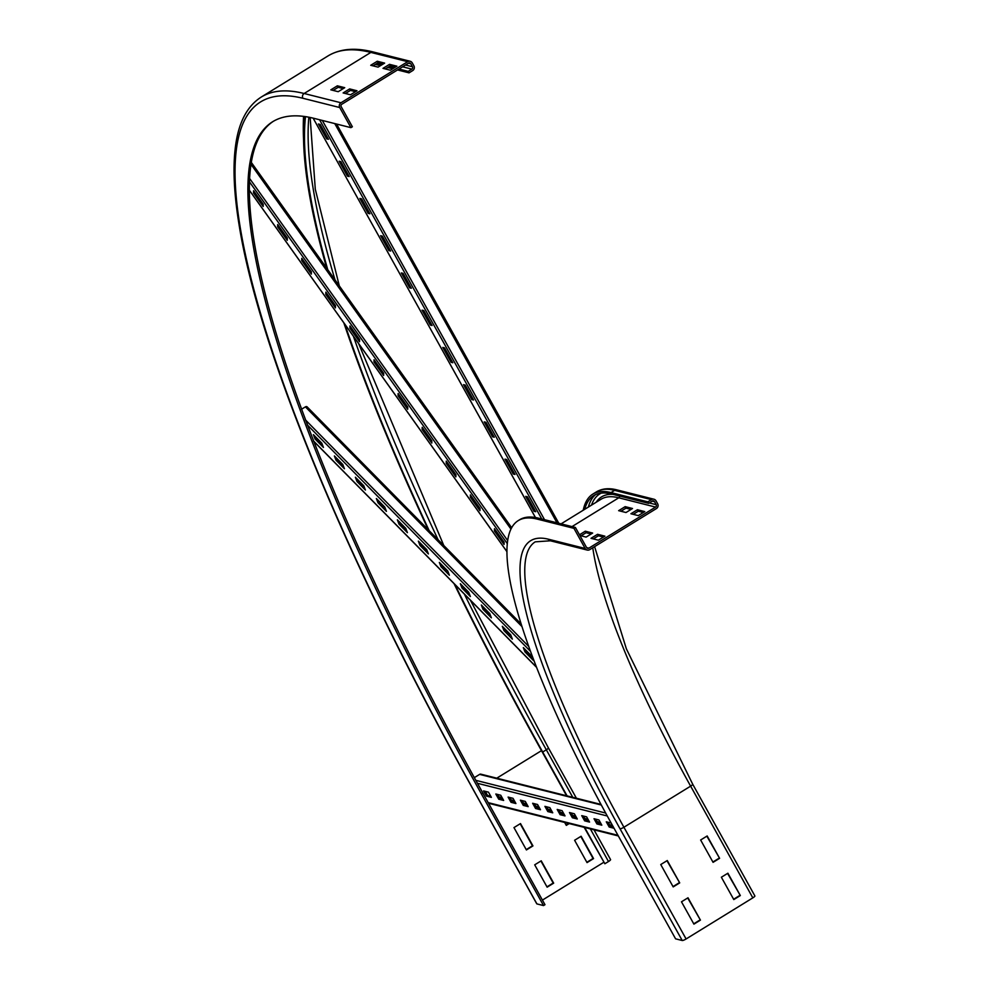 <?xml version="1.0" encoding="UTF-8"?>
<svg xmlns="http://www.w3.org/2000/svg" width="990" height="990" viewBox="0 0 990 990"><rect width="100%" height="100%" fill="white"/><g stroke="black" fill="none" stroke-linecap="round" stroke-linejoin="round"><path stroke-width="1.49" d="M719.606 858.318L713.072 862.34L700.635 839.99L707.169 835.968L719.606 858.318L706.848 836.166M712.899 862.018L719.111 858.194M740.334 895.554L733.8 899.576L721.363 877.227L727.898 873.217L740.334 895.554L727.576 873.403M733.627 899.254L739.839 895.43M679.709 882.882L673.188 886.904L660.751 864.555L667.272 860.533L679.709 882.882L666.963 860.731M673.014 886.582L679.227 882.758M700.437 920.118L693.916 924.14L681.479 901.803L688.001 897.782L700.437 920.118L687.691 897.967M693.743 923.831L699.955 919.995M618.639 510.667L625.16 506.645L632.523 508.501L626.002 512.523L618.639 510.667M631.051 509.404L625.989 508.142L620.94 511.248M625.989 508.142L625.16 506.645M630.902 513.761L637.436 509.739L644.799 511.595L638.265 515.617L630.902 513.761M643.327 512.498L638.265 511.224L633.216 514.342M638.265 511.224L637.436 509.739M579.472 534.786L585.276 531.209L592.639 533.066L586.105 537.087L579.88 535.516M591.166 533.981L586.105 532.707L581.056 535.813M586.105 532.707L585.276 531.209M584.719 509.305A374.393 77.628 -121.6 0 1 593.765 495.569A374.393 77.628 -121.6 0 1 611.832 494.072L648.648 503.353L652.274 501.113A1.745 1.671 -75.9 0 1 654.551 501.707L656.209 504.69A1.745 1.671 -75.9 0 1 655.59 507.078L588.864 548.163A1.745 1.671 -75.9 0 1 586.587 547.569L575.4 527.46L573.952 528.351L537.137 519.082A392.671 81.415 -121.6 0 0 518.178 520.641A392.671 81.415 -121.6 0 0 613.404 827.108L675.588 938.829L682.209 940.5A3.477 0.705 150.9 0 0 686.095 938.966L752.821 897.868A3.477 0.705 150.9 0 0 754.875 895.925A3.477 0.705 150.9 0 0 754.739 895.839M591.018 538.325L597.552 534.303L604.915 536.159L598.381 540.181L591.018 538.325M603.43 537.063L598.381 535.788L593.319 538.907M598.381 535.788L597.552 534.303M575.4 527.46L538.585 518.191A392.671 81.415 -121.6 0 0 519.626 519.75L518.178 520.641M573.952 528.351L585.139 548.46A3.477 3.329 104.1 0 0 589.693 549.66L656.42 508.563A3.477 3.329 104.1 0 0 657.669 503.799L656.011 500.816A3.477 3.329 104.1 0 0 651.445 499.628L614.629 490.359A376.126 77.987 -121.6 0 0 596.475 491.844C602.242 488.478 609.122 487.847 617.141 489.951A3.477 3.329 104.1 0 0 614.629 490.359L611.003 492.587A376.126 77.987 -121.6 0 0 592.849 494.084A376.126 77.987 -121.6 0 0 583.209 510.246M651.445 499.628L647.819 501.856L648.648 503.353M611.003 492.587L647.819 501.856M569.201 823.581L566.305 825.375L564.671 822.443M566.119 825.054L568.718 823.457M587.033 862.612L574.596 840.263L581.118 836.241L593.554 858.59L587.033 862.612M586.847 862.29L593.06 858.466L580.808 836.439M526.408 849.94L513.971 827.591L520.505 823.569L532.942 845.918L526.408 849.94M526.235 849.618L532.447 845.794L520.196 823.767M547.136 887.176L534.699 864.827L541.233 860.817L553.67 883.154L547.136 887.176M546.963 886.854L553.175 883.03L540.924 861.003M377.264 61.256L384.627 63.113L378.093 67.122L370.73 65.278L377.264 61.256L378.093 62.741L373.032 65.847M383.142 64.016L378.093 62.741M389.528 64.35L396.891 66.194L390.369 70.216L383.006 68.36L389.528 64.35L390.357 65.835L385.308 68.941M395.418 67.11L390.357 65.835M337.367 85.821L344.73 87.677L338.209 91.699L330.846 89.843L337.367 85.821L338.196 87.306L333.147 90.424M343.258 88.58L338.196 87.306M397.51 69.944L409.043 72.852L412.669 70.612A3.477 3.329 104.1 0 0 413.907 65.847L412.248 62.877A3.477 3.329 104.1 0 0 407.694 61.677L340.968 102.774A3.477 3.329 104.1 0 0 339.719 107.539L350.918 127.648L314.102 118.379A861.09 178.547 -121.6 0 0 272.535 121.795A861.09 178.547 -121.6 0 0 481.35 793.856L543.535 905.578L536.914 903.907A3.477 0.705 150.9 0 1 536.766 903.808A3.477 0.705 150.9 0 1 536.766 903.647M273.265 121.362A861.09 178.547 -121.6 0 0 482.811 792.965L544.983 904.687L543.535 905.578M603.677 862.364L542.433 900.083M454.039 583.63A879.38 182.333 -121.6 0 0 542.198 751.905L566.602 795.762M584.187 827.355L604.865 863.75L584.682 827.479M454.917 584.521A877.635 181.974 -121.6 0 0 542.693 752.029L567.097 795.886M610.422 859.481A3.477 0.705 150.9 0 1 610.558 859.58A3.477 0.705 150.9 0 1 608.491 861.523L604.865 863.75M349.643 88.914L357.006 90.771L350.485 94.78L343.122 92.936L349.643 88.914L350.472 90.399L345.423 93.506M355.534 91.674L350.472 90.399M304.413 116.474A879.38 182.333 -121.6 0 0 326.737 268.253M343.815 322.802A879.38 182.333 -121.6 0 0 428.361 529.873M305.502 116.634A877.635 181.974 -121.6 0 0 327.752 269.676M344.879 324.287A877.635 181.974 -121.6 0 0 429.214 530.739M350.918 127.648L352.366 126.757L341.179 106.648A1.745 1.671 -75.9 0 1 341.798 104.259L408.524 63.174A1.745 1.671 -75.9 0 1 410.8 63.768L412.459 66.751A1.745 1.671 -75.9 0 1 411.84 69.127L408.214 71.367L409.043 72.852M375.42 64.387L380.482 65.662M387.696 67.481L392.758 68.743M376.893 63.471L381.954 64.746M389.169 66.565L394.23 67.84M398.982 69.04L408.214 71.367M513.265 474.024L504.974 459.137L506.694 459.57L514.367 473.368L513.265 474.024L514.986 474.457L506.694 459.57M492.537 436.788L484.246 421.889L485.966 422.322L493.639 436.12L492.537 436.788L494.257 437.221L485.966 422.322M471.809 399.552L463.518 384.652L465.238 385.085L472.911 398.883L471.809 399.552L473.529 399.985L465.238 385.085M451.081 362.303L442.79 347.416L444.51 347.849L452.183 361.647L451.081 362.303L452.801 362.736L444.51 347.849M430.353 325.067L422.062 310.167L423.782 310.6L431.454 324.398L430.353 325.067L432.073 325.5L423.782 310.6M409.625 287.83L401.334 272.931L403.054 273.364L410.726 287.162L409.625 287.83L411.345 288.263L403.054 273.364M388.897 250.581L380.606 235.694L382.326 236.127L390.011 249.926L388.897 250.581L390.617 251.015L382.326 236.127M368.169 213.345L359.877 198.446L361.598 198.879L369.282 212.677L368.169 213.345L369.889 213.778L361.598 198.879M347.44 176.109L339.149 161.209L340.869 161.642L348.554 175.44L347.44 176.109L349.161 176.542L340.869 161.642M533.994 511.273L525.702 496.374L527.423 496.807L535.095 510.605L533.994 511.273L535.714 511.706L527.423 496.807M326.712 138.86L318.421 123.973L320.141 124.406L328.433 139.293L326.712 138.86L327.826 138.204M320.117 124.394L327.801 138.192M470.337 497.153L470.374 494.913L480.002 508.439L479.964 510.667L470.337 497.153L471.426 496.473L480.002 508.526M446.243 463.357L446.28 461.117L455.92 474.643L455.883 476.871L446.243 463.357L447.332 462.677L455.92 474.73M422.161 429.561L422.198 427.321L431.838 440.847L431.801 443.075L422.161 429.561L423.25 428.88L431.838 440.934M398.079 395.765L398.116 393.525L407.744 407.051L407.707 409.278L398.079 395.765L399.168 395.084L407.744 407.125M373.985 361.969L374.022 359.729L383.662 373.255L383.625 375.482L373.985 361.969L375.074 361.288L383.662 373.329M349.903 328.16L349.94 325.933L359.568 339.459L359.531 341.686L349.903 328.16L350.992 327.492L359.568 339.533M325.809 294.364L325.846 292.137L335.486 305.65L335.449 307.89L325.809 294.364L326.898 293.696L335.486 305.737M301.727 260.568L301.764 258.341L311.404 271.854L311.367 274.094L301.727 260.568L302.816 259.9L311.404 271.941M277.646 226.772L277.683 224.544L287.31 238.058L287.273 240.298L277.646 226.772L278.735 226.104L287.31 238.144M494.418 530.949L494.456 528.71L504.096 542.235L504.059 544.463L494.418 530.949L495.507 530.269L504.096 542.322M253.551 192.976L253.588 190.748L263.229 204.262L263.192 206.502L253.551 192.976L254.64 192.308L263.229 204.348M503.972 630.605L502.314 626.311L510.716 634.825L512.362 639.132L503.972 630.605L505.061 629.937L511.248 636.224M504.529 628.551L505.061 629.937M482.984 609.32L481.326 605.014L489.716 613.54L491.374 617.834L482.984 609.32L484.073 608.64L490.26 614.926M483.528 607.254L484.073 608.64M461.983 588.023L460.338 583.716L468.728 592.243L470.386 596.537L461.983 588.023L463.072 587.342L469.26 593.629M462.54 585.956L463.072 587.342M440.996 566.726L439.337 562.419L447.74 570.945L449.398 575.24L440.996 566.726L442.085 566.045L448.272 572.331M441.552 564.659L442.085 566.045M420.007 545.428L418.349 541.122L426.752 549.648L428.398 553.942L420.007 545.428L421.096 544.76L427.284 551.034M420.552 543.361L421.096 544.76M399.007 524.131L397.361 519.824L405.752 528.351L407.41 532.645L399.007 524.131L400.096 523.462L406.284 529.737M399.564 522.064L400.096 523.462M378.019 502.833L376.361 498.527L384.764 507.053L386.422 511.347L378.019 502.833L379.108 502.165L385.296 508.439M378.576 500.767L379.108 502.165M357.031 481.536L355.373 477.229L363.775 485.756L365.421 490.05L357.031 481.536L358.12 480.868L364.308 487.142M357.588 479.469L358.12 480.868M336.043 460.239L334.385 455.932L342.775 464.459L344.433 468.753L336.043 460.239L337.12 459.57L343.32 465.845M336.588 458.172L337.12 459.57M524.96 651.903L523.314 647.609L531.704 656.123L533.363 660.429L524.96 651.903L526.049 651.234L532.236 657.521M525.517 649.848L526.049 651.234M315.043 438.941L313.397 434.635L321.787 443.161L323.445 447.455L315.043 438.941L316.132 438.273L322.319 444.547M315.6 436.875L316.132 438.273M301.467 409.291L305.403 406.865A1.745 1.262 -44.6 0 1 307.37 407.298M495.829 794.005L500.742 795.242L503.65 800.452L498.737 799.215L495.829 794.005M498.737 799.215L499.826 798.546L503.031 799.351M497.537 794.426L499.826 798.546M508.105 797.086L513.018 798.324L515.914 803.546L511.013 802.308L508.105 797.086M511.013 802.308L512.102 801.64L515.307 802.445M509.8 797.519L512.102 801.64M520.381 800.18L525.282 801.417L528.19 806.627L523.277 805.39L520.381 800.18M523.277 805.39L524.366 804.721L527.583 805.538M522.077 800.613L524.366 804.721M532.645 803.274L537.558 804.511L540.466 809.721L535.553 808.484L532.645 803.274M535.553 808.484L536.642 807.815L539.847 808.62M534.353 803.694L536.642 807.815M544.921 806.367L549.834 807.605L552.729 812.815L547.829 811.577L544.921 806.367M547.829 811.577L548.918 810.909L552.123 811.713M546.616 806.788L548.918 810.909M557.197 809.449L562.11 810.686L565.005 815.909L560.093 814.671L557.197 809.449M560.093 814.671L561.182 814.003L564.399 814.807M558.892 809.882L561.182 814.003M569.473 812.543L574.373 813.78L577.281 818.99L572.369 817.752L569.473 812.543M572.369 817.752L573.457 817.084L576.663 817.901M571.168 812.976L573.457 817.084M581.736 815.636L586.649 816.874L589.545 822.084L584.644 820.846L581.736 815.636M584.644 820.846L585.734 820.178L588.939 820.982M583.432 816.069L585.734 820.178M594.012 818.73L598.925 819.968L601.821 825.177L596.908 823.94L594.012 818.73M596.908 823.94L597.997 823.272L601.215 824.076M595.708 819.151L597.997 823.272M483.565 790.911L488.466 792.149L491.374 797.358L486.461 796.121L483.565 790.911M486.461 796.121L487.55 795.453L490.768 796.257M485.261 791.332L487.55 795.453M614.035 828.259L609.184 827.034L606.288 821.811L611.139 823.037M609.184 827.034L610.273 826.365L613.429 827.157M607.984 822.245L610.273 826.365M600.992 804.424L480.893 774.18A1.745 1.671 104.1 0 0 479.63 774.378L474.321 777.645M585.139 548.46L548.324 539.191A369.159 76.539 -121.6 0 0 620.025 828.779L682.209 940.5M620.025 828.779A3.477 0.705 -29.1 0 0 623.91 827.244L686.095 938.966M548.324 539.191A3.477 3.329 104.1 0 0 550.378 540.788L535.231 541.839A365.681 75.822 -121.6 0 0 623.91 827.244L690.636 786.147L752.821 897.868M592.775 547.755A365.681 75.822 -121.6 0 0 690.636 786.147A3.477 0.705 -29.1 0 0 692.691 784.204A3.477 0.705 -29.1 0 0 692.554 784.117M537.137 519.082L538.585 518.191M595.646 494.567A374.393 77.628 -121.6 0 0 588.345 507.078M601.252 493.107A372.648 77.269 -121.6 0 0 591.513 505.123M613.07 494.381A369.159 76.539 -121.6 0 0 596.166 502.264M572.01 526.606L618.775 497.797A1.745 1.671 104.1 0 0 619.604 496.027M655.59 507.078L618.775 497.797A367.426 76.181 -121.6 0 0 601.041 499.257L561.095 523.859M652.249 501.126L654.551 501.707M649.304 502.945L656.209 504.69M586.6 547.594L588.864 548.163M481.35 793.856L482.811 792.965M496.782 778.177L541.493 750.643M542.693 752.029L546.319 749.801L572.764 797.309M590.349 828.902L608.491 861.523M464.36 594.099A877.635 181.974 -121.6 0 0 546.319 749.801A3.477 0.705 -29.1 0 0 548.373 747.858A3.477 0.705 -29.1 0 0 548.237 747.759M474.581 791.926A3.477 0.705 -29.1 0 0 474.581 792.087A3.477 0.705 -29.1 0 0 474.73 792.186L536.914 903.907M303.584 116.375A886.335 183.781 -121.6 0 0 303.534 138.65M308.843 117.204A877.635 181.974 -121.6 0 0 335.016 279.848M353.393 336.229A877.635 181.974 -121.6 0 0 438.125 539.773M474.73 792.186A884.602 183.41 -121.6 0 1 302.903 98.27A3.477 3.329 -75.9 0 1 304.153 93.506L370.866 52.408A888.08 184.14 -121.6 0 0 327.999 55.935C340.114 48.671 355.249 47.359 373.379 52.012A3.477 3.329 -75.9 0 0 370.866 52.408L407.694 61.677M340.968 102.774L304.153 93.506A888.08 184.14 -121.6 0 0 261.286 97.032L327.999 55.935M412.459 66.751L405.541 65.006M411.84 69.127L402.608 66.8M410.8 63.768L408.486 63.187M302.903 98.27L339.719 107.539M336.501 124.022L558.719 523.264M334.769 123.577L556.986 522.819M322.319 120.446L544.525 519.688M319.56 119.753L541.778 518.995M535.417 517.51L313.125 118.132L535.466 517.523M251.101 162.249L511.582 527.744M250.804 164.055L510.914 529.019M249.381 178.151L507.585 540.453M249.22 181.517L507.202 543.498M249.084 189.808L506.818 551.442M305.403 406.865L521.829 626.435M305.39 419.847L528.573 646.284M307.296 424.896L530.355 651.21M313.434 440.859L536.345 667.013M498.861 796.802L502.066 797.618M511.125 799.895L514.342 800.712M523.401 802.989L526.606 803.793M535.677 806.083L538.882 806.887M547.94 809.177L551.158 809.981M560.216 812.258L563.434 813.075M572.492 815.352L575.697 816.156M584.768 818.445L587.973 819.25M597.032 821.539L600.249 822.344M609.308 824.62L612.464 825.425M499.282 797.569L502.499 798.385M511.558 800.663L514.763 801.479M523.834 803.756L527.039 804.561M536.097 806.85L539.315 807.654M548.373 809.944L551.579 810.748M560.649 813.025L563.855 813.842M572.913 816.119L576.13 816.923M585.189 819.213L588.394 820.017M597.465 822.306L600.67 823.111M609.729 825.388L612.884 826.192M617.97 835.325L488.194 802.643M607.254 815.983L477.44 783.288M605.645 813.038L475.806 780.33M601.314 805.019L479.63 774.378M594.594 546.641L626.385 648.871L692.691 784.204L754.875 895.925M596.475 491.844L592.849 494.084M617.141 489.951L653.957 499.232M550.378 540.788L587.194 550.056M470.423 600.249L548.373 747.858L576.415 798.237M594 829.83L610.558 859.58M261.286 97.032C246.584 106.425 237.86 123.861 235.125 149.342C232.86 169.637 234.16 194.634 238.998 224.309C258.959 350.844 348.134 565.538 474.581 792.087L536.766 903.808M443.792 545.527L358.603 343.542M339.298 285.875L315.29 189.238L310.155 117.464M410.194 61.281L373.379 52.012M558.818 523.289L336.6 124.047M511.632 527.67L251.113 162.137M506.818 551.517L249.084 189.882M521.025 623.873L307.123 406.865M536.419 667.211L313.508 441.057M488.54 803.261L618.329 835.956"/></g></svg>
